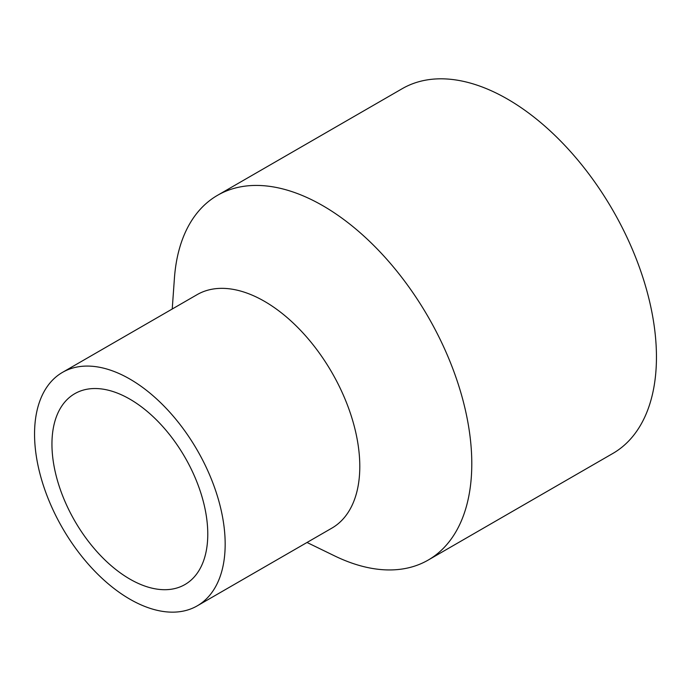 <?xml version="1.0" encoding="UTF-8"?>
<svg xmlns="http://www.w3.org/2000/svg" width="691" height="691" viewBox="0 0 691 691"><rect width="100%" height="100%" fill="white"/><g stroke="black" fill="none" stroke-linecap="round" stroke-linejoin="round"><path stroke-width="1.04" d="M172.232 309.015L174.4 278.464A210.608 121.599 60 0 1 217.561 195.294A210.608 121.599 60 0 1 379.851 251.714A210.608 121.599 60 0 1 471.789 463.67A210.608 121.599 60 0 1 428.17 560.081A210.608 121.599 60 0 1 334.556 555.866L307.02 542.478M217.561 195.294L402.222 88.681A210.608 121.599 60 0 1 564.521 145.101A210.608 121.599 60 0 1 656.45 357.048A210.608 121.599 60 0 1 612.831 453.46L428.17 560.081M62.466 372.389L197.09 294.66A134.788 77.824 60 0 1 300.956 330.773A134.788 77.824 60 0 1 359.795 466.416A134.788 77.824 60 0 1 331.879 528.123L197.255 605.843A134.788 77.824 60 0 1 93.389 569.738A134.788 77.824 60 0 1 34.55 434.086A134.788 77.824 60 0 1 62.466 372.389A134.788 77.824 60 0 1 166.332 408.493A134.788 77.824 60 0 1 225.171 544.145A134.788 77.824 60 0 1 197.255 605.843M51.946 444.132A110.189 63.615 60 0 1 74.766 393.689A110.189 63.615 60 0 1 159.681 423.212A110.189 63.615 60 0 1 207.775 534.1A110.189 63.615 60 0 1 184.955 584.543A110.189 63.615 60 0 1 100.04 555.02A110.189 63.615 60 0 1 51.946 444.132"/></g></svg>
